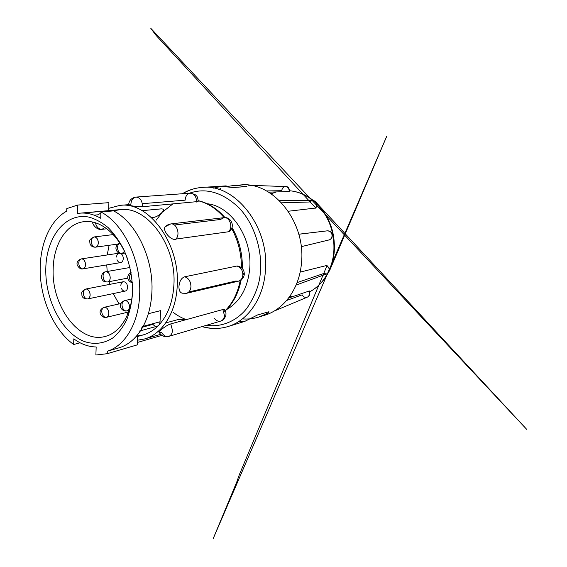 <?xml version="1.0" encoding="UTF-8"?>
<svg xmlns="http://www.w3.org/2000/svg" width="567" height="567" viewBox="0 0 567 567"><rect width="100%" height="100%" fill="white"/><g stroke="black" fill="none" stroke-linecap="round" stroke-linejoin="round"><path stroke-width="0.85" d="M188.825 291.948L235.716 281.062L238.409 281.182L186.415 293.316L182.198 293.196C179.916 292.529 178.839 290.24 178.966 286.314C179.47 281.197 181.362 278.028 184.622 276.809L236.829 266.051L237.594 265.994L240.252 267.858M105.483 307.357L105.483 307.357C107.588 308.342 108.694 310.376 108.793 313.466C108.63 315.613 107.836 316.91 106.412 317.343L105.108 317.265C102.981 316.266 101.869 314.246 101.762 311.198C101.925 309.043 102.733 307.746 104.193 307.3L105.483 307.357C107.631 308.335 108.751 310.362 108.857 313.445C108.694 315.578 107.9 316.868 106.468 317.322L128.581 311.992M113.237 234.582L94.136 236.942C87.495 240.11 90.238 241.372 89.955 243.796C90.961 246.149 92.804 247.276 95.497 247.177L94.632 247.12C92.52 246.298 91.415 244.334 91.301 241.237C91.5 238.757 92.442 237.325 94.136 236.949L94.98 236.992C97.099 237.786 98.219 239.756 98.332 242.889C98.126 245.348 97.198 246.773 95.532 247.162L118 244.058M125.945 300.652L125.945 300.652C128.163 301.644 129.319 303.728 129.404 306.903C129.226 309.128 128.376 310.468 126.859 310.922L125.498 310.851C123.266 309.837 122.096 307.768 122.004 304.635C122.181 302.409 123.046 301.063 124.598 300.595L125.945 300.652C128.199 301.637 129.375 303.714 129.474 306.889C129.29 309.086 128.44 310.425 126.923 310.9L129.141 310.369M124.478 251.486L122.068 253.527L125.201 253.052M120.856 285.485C121.026 283.394 121.841 282.146 123.301 281.735L85.78 289.042C79.904 292.133 82.187 293.196 81.931 295.563C82.534 297.881 84.455 299 87.701 298.944L86.574 298.866C84.54 297.937 83.462 295.967 83.349 292.969C83.505 290.772 84.313 289.461 85.78 289.05L86.893 289.106C88.948 290.02 90.033 291.991 90.146 295.024C89.99 297.2 89.189 298.504 87.743 298.922L125.179 291.098C123.677 291.296 122.451 290.467 121.487 288.617M82.286 258.942L82.286 258.942C84.292 259.785 85.348 261.734 85.461 264.796C85.284 267.128 84.44 268.482 82.924 268.864L81.981 268.801C79.947 267.943 78.877 266.001 78.763 262.982C78.933 260.643 79.798 259.282 81.357 258.899L82.286 258.942C84.327 259.778 85.411 261.727 85.532 264.782C85.355 267.1 84.497 268.453 82.966 268.85L120.679 262.592C119.091 262.712 117.858 261.756 116.979 259.721M132.338 282.43C130.389 281.246 129.396 279.248 129.361 276.434L131.09 272.663M220.35 186.607L213.504 188.109M218.713 189.428L220.726 188.542M226.339 186.656L234.447 185.359L246.886 186.529L233.37 187.514L220.28 186.26L225.432 185.933M261.6 316.081L264.683 315.252C283.798 309.667 299.263 288.929 301.438 263.4C306.279 222.094 272.826 181.192 240.826 184.955L237.651 185.274M266.49 190.93L281.65 190.703C282.394 187.797 283.72 186.423 285.648 186.571C287.83 186.302 289.205 187.946 289.772 191.511L268.638 192.163M281.593 202.816L309.32 202.001L312.389 200.427L315.28 201.505L526.693 429.347L150.815 28.35L156.031 35.352L315.776 208.025L288.277 211.25M298.788 234.249L327.393 230.826C333.027 230.691 333.509 238.735 329.023 239.947C329.519 240.082 330.497 239.309 331.971 237.637L332.439 234.596C332.184 232.513 330.497 231.258 327.393 230.819M328.754 240.004L301.212 246.68L328.754 240.004M207.26 203.766C231.024 205.927 252.726 238.062 249.686 268.992C247.595 288.369 239.905 301.892 226.63 309.554M175.522 239.366C169.923 240.415 161.63 229.04 165.592 226.538L170.681 223.951C176.656 222.817 180.682 234.625 175.813 239.09L228.366 231.783L229.451 231.386L230.627 227.863M174.402 225.028L220.528 219.464L223.823 217.678L170.681 223.951C167.704 224.716 166.011 225.581 165.592 226.538M142.338 203.681L185.168 200.151C185.473 196.069 187.181 193.751 190.285 193.177L195.005 194.481C196.189 195.785 197.791 195.58 198.174 201.533L142.48 206.721C137.455 207.068 127.121 205.176 128.603 204.942L130.885 204.623L130.892 204.148C131.296 199.967 133.004 197.614 136.016 197.075C140.07 197.514 142.239 200.569 142.515 206.246L142.48 206.721M142.055 210.662L161.439 208.854L163.331 209.166C163.92 209.762 163.502 210.839 162.084 212.384C159.476 215.113 156.62 216.814 153.522 217.48L151.623 217.685M108.694 208.33L119.984 205.36C148.689 201.129 180.611 243.994 177.18 286.704C175.82 313.289 161.886 334.31 144.45 338.988L137.526 340.214M185.997 319.703L178.208 319.519L165.713 322.921M158.944 324.99C167.697 315.436 172.666 302.381 173.842 285.825C177.024 245.738 147.016 205.509 120.013 209.634L113.57 210.896M94.157 215.162L97.737 214.829L100.883 213.164M104.867 211.647L108.609 210.747L82.633 213.05M77.424 213.511L80.018 213.164C86.857 212.575 93.753 214.276 100.706 218.267L100.926 212.001C123.719 223.625 141.665 261.238 139.602 295.52C138.44 323.693 124.761 345.927 107.347 351.214L107.198 353.702L95.887 355.006L96.17 346.961C88.431 346.855 80.982 344.148 73.816 338.846L73.653 344.509C55.063 331.043 41.958 303.104 40.321 275.201C38.726 247.311 48.882 221.024 66.715 211.122L66.778 208.606L77.665 205.056L77.424 213.511M142.756 327.095L152.955 324.352C154.245 325.926 155.656 326.542 157.194 326.202C158.866 325.635 159.809 324.175 160.014 321.822L160.574 310.645L148.341 313.714M160.014 321.794L142.161 326.578L141.325 329.526C147.512 319.469 151.02 307.236 151.864 292.82C154.004 259.147 136.236 222.264 113.535 210.874L100.926 212.001M141.325 329.526C135.4 338.818 128.135 344.871 119.545 347.677L107.347 351.214M45.792 268.793C45.069 300.219 62.271 333.46 84.88 341.695C94.696 344.764 103.988 343.531 112.748 337.996C118.17 333.516 122.77 327.591 126.54 320.227C129.708 312.155 131.707 303.246 132.515 293.5C132.763 278.199 129.864 263.584 123.833 249.657C119.389 241.067 114.187 233.732 108.219 227.658C101.975 222.47 95.518 218.947 88.856 217.097C65.191 212.299 46.225 237.318 45.792 268.793M127.596 259.048C119.29 235.057 100.565 219.606 84.412 221.633C66.467 223.221 53.482 244.299 53.17 269.084C51.462 305.953 79.316 344.134 105.427 336.38C120.048 332.758 131.594 314.572 132.48 291.495L132.543 286.087M106.745 264.902L107.198 271.494M109.062 281.679L109.8 284.365M113.216 293.6L119.027 303.94M126.335 312.537L127.844 313.912M119.85 243.137C112.656 246.043 116.618 254.441 122.025 253.548L121.033 253.492C118.794 252.627 117.624 250.593 117.525 247.396C117.681 245.263 118.46 243.86 119.871 243.179M123.301 281.735C125.902 281.827 127.327 283.706 127.596 287.37C127.419 289.439 126.618 290.687 125.179 291.098M116.547 257.049C116.731 254.838 117.596 253.534 119.148 253.151L81.357 258.892C77.807 260.161 76.432 262.245 77.232 265.129C79.047 268.205 80.946 269.453 82.924 268.864L82.966 268.857M120.991 253.591C122.493 254.711 123.252 256.419 123.259 258.708C123.067 260.912 122.21 262.202 120.679 262.592M238.672 321.567L244.802 321.376L257.631 314.919L268.964 311.737C269.183 312.063 268.404 312.736 266.625 313.742L258.58 317.13C253.286 318.739 247.899 319.334 242.421 318.902M206.501 325.274C223.037 327.804 238.423 319.533 247.24 307.739C255.604 295.138 259.977 283.025 260.366 271.395C262.379 250.515 254.37 223.433 238.537 207.366C222.186 192.185 205.771 187.479 189.307 193.248M226.276 186.352L226.19 185.884M300.127 272.11L326.635 265.498L329.562 268.786C329.37 269.616 330.426 268.666 328.562 272.358M296.073 285.081L326.734 273.904L323.438 273.592L297.058 282.621M288.617 298.022L309.355 290.963C309.568 290.545 311.134 295.372 307.307 297.158C309.263 296.314 309.759 294.28 308.795 291.055M273.152 311.496L307.307 297.158C305.096 297.781 303.373 297.009 302.147 294.84L286.654 300.467M315.33 208.209C317.683 205.516 315.727 200.073 312.389 200.427C314.38 200.605 315.734 201.476 316.45 203.05C317.314 204.198 317.095 205.856 315.776 208.025M289.205 191.603C289.241 188.776 288.05 187.096 285.648 186.571L248.523 185.253M326.734 273.904L326.755 273.896C329.746 272.812 330.348 267.929 326.635 265.498M158.002 331.546L159.929 331.008M170.766 323.906L172.496 330.448C172.205 333.623 170.922 335.614 168.654 336.429C166.011 336.989 163.735 335.749 161.822 332.709L161.595 332.297L159.327 332.581C157.506 332.333 165.89 325.281 170.766 323.906L222.859 309.532L224.617 309.518C225.142 309.915 224.922 310.659 223.972 311.758M136.498 336.089L142.962 334.984C148.632 333.389 153.77 330.249 158.391 325.571M135.889 336.777L137.71 336.259L137.306 344.864L107.198 353.702M77.665 205.056L108.907 202.653L108.609 210.641M80.089 342.794L73.653 344.509M107.255 353.68L137.306 344.864M109.119 245.284L107.206 254.966M94.98 236.992L94.98 236.992C97.063 237.793 98.155 239.763 98.261 242.903C98.063 245.376 97.141 246.801 95.497 247.177L95.532 247.169M86.893 289.106L86.893 289.106C88.913 290.02 89.976 291.998 90.082 295.038C89.919 297.236 89.125 298.54 87.701 298.944L87.743 298.929M182.652 193.73C188.733 190.002 195.332 187.89 202.44 187.393C235.185 183.417 270.076 227.388 265.363 271.6C263.301 298.908 247.495 320.879 227.92 326.571C219.464 329.087 210.952 329.058 202.384 326.486M289.907 296.25L293.763 296.25M328.137 272.933C323.58 281.374 317.435 287.667 309.71 291.807C317.151 287.781 323.119 281.657 327.606 273.422M329.221 270.105C331.596 264.732 333.105 258.963 333.743 252.804C335.097 233.484 329.434 217.175 316.747 203.879M156.308 220.074L162.084 212.384L172.623 204.099M186.309 319.618C181.695 317.981 177.329 315.557 173.204 312.353M242.86 275.108L244.285 274.435C243.824 277.844 241.868 280.091 238.409 281.182C240.982 280.41 242.47 278.39 242.86 275.108C242.775 270.197 240.769 267.177 236.829 266.051M237.594 265.994C242.123 267.114 244.349 269.927 244.285 274.435L242.796 273.103M122.068 253.541L124.449 251.429M312.92 200.463C305.748 194.786 298.044 191.561 289.801 190.774C298.249 191.554 306.102 194.814 313.374 200.541M276.306 191.958L271.146 193.779M231.662 228.565C238.183 240.585 241.443 253.605 241.429 267.631M198.223 200.768C207.82 203.085 216.466 208.713 224.171 217.643M182.198 293.196L186.415 293.316C189.066 292.515 190.569 290.332 190.937 286.76C190.845 281.65 188.868 278.362 184.998 276.887L184.622 276.809M222.859 309.532L224.475 315.528C224.163 318.456 222.895 320.312 220.676 321.092C218.345 321.638 216.275 320.738 214.461 318.406M103.052 275.881C103.237 273.549 104.122 272.174 105.724 271.749C108.446 271.891 109.948 273.918 110.232 277.844C110.048 280.155 109.169 281.53 107.595 281.962L106.44 281.905C104.285 280.991 103.151 278.985 103.052 275.881M266.334 312.275L266.625 313.742M245.993 186.663L245.894 186.132M240.195 280.516C237.75 293.011 232.768 303.04 225.255 310.603M128.596 204.942C129.014 200.47 131.487 197.848 136.016 197.075L190.285 193.177C194.417 193.645 196.487 196.593 196.501 202.022M228.366 231.783C233.505 227.913 229.833 216.566 223.823 217.678C230.216 216.353 235.929 225.758 229.451 231.386M105.044 227.48L101.94 229.337C98.778 229.337 96.581 227.147 95.355 222.767M202.015 326.599C210.697 329.136 219.33 329.129 227.92 326.571L244.767 321.383M316.577 203.34C329.696 216.622 335.565 233.037 334.183 252.577C333.495 259.162 331.808 265.299 329.115 270.991M106.461 317.329L106.412 317.343C101.45 318.541 96.184 310.681 104.193 307.293L120.969 303.501M126.923 310.907L126.859 310.922C121.848 312.084 116.313 304.224 124.598 300.595L131.778 298.993M132.366 282.756C128.624 282.04 124.818 276.384 131.062 272.521M240.826 184.955L234.447 185.359M225.808 185.905L202.44 187.393C195.218 187.897 188.52 190.016 182.333 193.751M128.61 204.652L119.984 205.36M224.617 309.518C225.9 311.326 226.276 313.445 225.751 315.862C224.206 319.193 222.512 320.936 220.676 321.092L168.654 336.429C164.579 337.28 161.467 335.997 159.32 332.581M120.013 209.634L80.018 213.164M157.194 326.202L139.34 331.085M127.88 278.092L107.595 281.962L105.49 281.927C100.125 280.984 100.316 272.429 105.724 271.749L130.013 267.489M264.683 315.252L258.58 317.13M279.545 200.711L312.389 200.427M298.774 234.214L327.386 230.826M326.755 273.896L328.222 272.968L330.079 269.495L386.701 136.364L213.178 538.65L236.857 481.737L239.246 474.912L327.067 265.491M198.223 200.675C208.231 202.951 217.175 208.606 225.056 217.629M232.052 227.523C239.182 240.068 242.612 253.732 242.357 268.517M241.152 279.928C238.636 292.749 233.37 303.047 225.354 310.815M160.631 334.332L144.45 338.988M161.879 335.366L137.42 342.461M142.962 334.984L137.703 336.465M92.591 222.066C92.208 224.256 96.978 230.478 101.94 229.337L106.851 228.777"/></g></svg>
